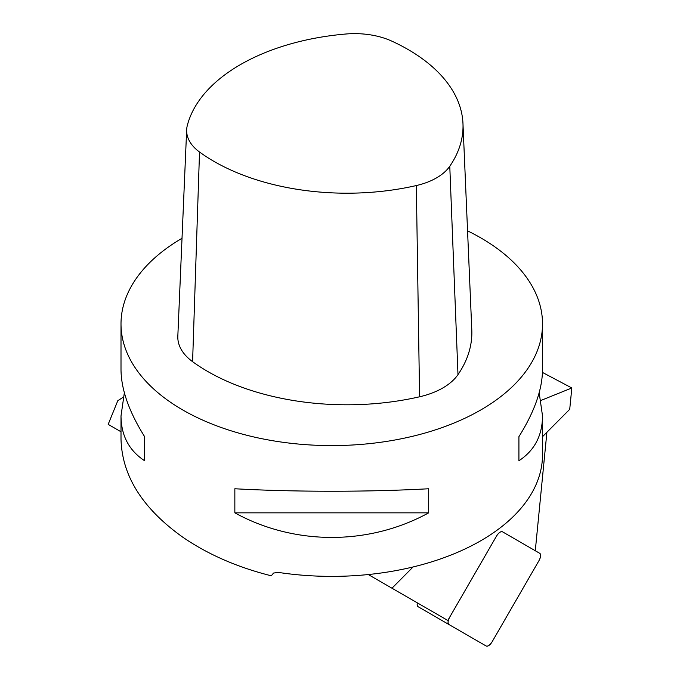 <?xml version="1.0" encoding="UTF-8"?>
<svg xmlns="http://www.w3.org/2000/svg" width="680" height="680" viewBox="0 0 680 680"><rect width="100%" height="100%" fill="white"/><g stroke="black" fill="none" stroke-linecap="round" stroke-linejoin="round"><path stroke-width="1.02" d="M121.006 431.774L108.179 424.371L117.793 400.716L123.242 397.205M540.965 400.435L571.821 387.974L542.462 372.436M571.821 387.974L569.721 409.3L542.521 436.688M413.091 566.95L391.969 588.217L368.279 574.54M546.899 432.276L535.288 550.74L502.52 531.819A6.689 3.068 120 0 0 496.519 536.087L447.805 620.457L384.701 584.018M416.916 602.616L417.367 602.88A6.689 3.068 -60 0 0 418.098 606.704L448.987 624.546L418.098 606.704M539.172 392.751L542.521 415.922L542.521 454.699A210.757 121.677 180 0 1 278.29 572.399L273.513 573.062L271.311 575.807C237.43 567.307 207.901 554.429 182.742 537.166C142.519 508.495 121.95 475.787 121.006 439.059L121.006 415.922L124.355 392.751M182.019 238.298A210.757 121.677 0 0 0 121.006 323.918A210.757 121.677 0 0 0 182.742 409.955A210.757 121.677 0 0 0 412.42 436.331A210.757 121.677 0 0 0 542.521 323.918A210.757 121.677 0 0 0 467.56 230.86M542.521 415.922C542.368 435.591 534.497 450.525 518.917 460.751L518.917 436.654C534.497 411.749 542.368 389.385 542.521 369.58L542.521 323.918M121.006 323.918L121.006 369.58C121.159 389.385 129.03 411.749 144.611 436.654L144.611 460.751C129.03 450.525 121.159 435.591 121.006 415.922M234.847 512.847L234.847 488.758C294.525 492.065 369.002 492.065 428.68 488.758L428.68 512.847C369.002 545.615 294.525 545.615 234.847 512.847L428.68 512.847M391.68 41.072A59.619 34.425 0 0 0 345.993 34A188.105 108.596 0 0 0 187.272 125.638A59.619 34.425 0 0 0 186.66 129.795A59.619 34.425 0 0 0 199.52 152.014A188.105 108.596 0 0 0 416.33 185.555A59.619 34.425 0 0 0 449.777 166.243A188.105 108.596 0 0 0 462.969 123.531A188.105 108.596 0 0 0 391.68 41.072M186.66 129.795L177.828 336.166A68.451 39.525 0 0 0 192.593 361.675A196.936 113.696 0 0 0 419.585 396.788A68.451 39.525 0 0 0 457.988 374.62A196.936 113.696 0 0 0 471.792 329.902L462.969 123.531M144.611 460.751L144.611 436.654M518.917 436.654L518.917 460.751M502.52 531.819L539.682 553.282A6.689 3.068 120 0 1 538.994 560.609L492.15 641.733A6.689 3.068 120 0 1 486.149 646L448.987 624.546A6.689 3.068 120 0 1 449.675 617.211L496.519 536.087A6.689 3.068 120 0 1 502.52 531.819M455.294 628.184A6.689 3.068 -60 0 1 455.26 628.167L486.149 646M449.675 617.211L496.519 536.087C498.704 532.687 500.701 531.267 502.52 531.819L539.682 553.282C541.067 554.574 540.838 557.013 538.994 560.609L492.15 641.733C489.965 645.133 487.968 646.553 486.149 646L448.987 624.546C447.601 623.245 447.831 620.806 449.675 617.211M449.777 166.243L457.988 374.62M416.33 185.555L419.585 396.788M199.52 152.014L192.593 361.675"/></g></svg>
